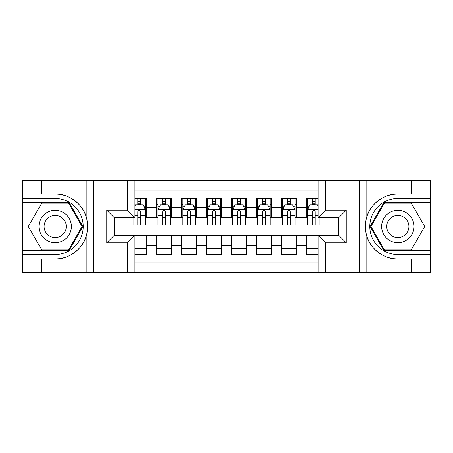 <?xml version="1.0" encoding="UTF-8"?>
<svg xmlns="http://www.w3.org/2000/svg" width="453" height="453" viewBox="0 0 453 453"><rect width="100%" height="100%" fill="white"/><g stroke="black" fill="none" stroke-linecap="round" stroke-linejoin="round"><path stroke-width="0.68" d="M134.915 272.604L318.085 272.604L318.085 235.345L338.765 235.345L338.765 217.655L318.085 217.655L318.085 180.396L134.915 180.396L134.915 217.655L114.235 217.655L114.235 235.345L134.915 235.345L134.915 272.604L41.466 272.604L41.466 258.957L55.17 258.957C68.273 259.62 82.91 248.85 86.166 236.143C88.069 229.722 88.069 223.295 86.166 216.857C82.91 204.15 68.273 193.38 55.17 194.043L41.466 194.043L41.466 180.396L22.65 180.396L22.65 250.549L69.054 250.549L82.939 226.5L69.054 202.451L22.65 202.451M318.085 198.465L306.245 198.465L306.245 207.559L296.279 207.559L296.279 217.531L306.245 217.531L306.245 207.559M296.279 207.559L296.279 198.465L281.324 198.465L281.324 207.559L271.358 207.559L271.358 217.531L281.324 217.531L281.324 207.559M271.358 207.559L271.358 198.465L256.404 198.465L256.404 207.559L246.438 207.559L246.438 217.531L256.404 217.531L256.404 207.559M246.438 207.559L246.438 198.465L231.483 198.465L231.483 207.559L221.517 207.559L221.517 217.531L231.483 217.531L231.483 207.559M221.517 207.559L221.517 198.465L206.562 198.465L206.562 207.559L196.596 207.559L196.596 217.531L206.562 217.531L206.562 207.559M196.596 207.559L196.596 198.465L181.642 198.465L181.642 207.559L171.676 207.559L171.676 217.531L181.642 217.531L181.642 207.559M171.676 207.559L171.676 198.465L156.721 198.465L156.721 217.531L146.755 217.531L146.755 198.465L134.915 198.465M134.915 254.535L146.755 254.535L146.755 235.469L156.721 235.469L156.721 254.535L171.676 254.535L171.676 235.469L181.642 235.469L181.642 245.441L171.676 245.441M181.642 245.441L181.642 254.535L196.596 254.535L196.596 235.469L206.562 235.469L206.562 245.441L196.596 245.441M206.562 245.441L206.562 254.535L221.517 254.535L221.517 235.469L231.483 235.469L231.483 245.441L221.517 245.441M231.483 245.441L231.483 254.535L246.438 254.535L246.438 235.469L256.404 235.469L256.404 245.441L246.438 245.441M256.404 245.441L256.404 254.535L271.358 254.535L271.358 235.469L281.324 235.469L281.324 245.441L271.358 245.441M281.324 245.441L281.324 254.535L296.279 254.535L296.279 235.469L306.245 235.469L306.245 245.441L296.279 245.441M318.085 190.118L134.915 190.118M134.915 262.882L318.085 262.882M306.245 245.441L306.245 254.535L318.085 254.535M114.36 217.655L114.36 235.345M338.64 235.345L338.64 217.655M137.786 204.694L140.775 204.694M145.509 204.694L146.755 204.694M137.786 217.281L140.775 217.281M145.509 217.281L146.755 217.281M134.915 235.719L146.755 235.719M134.915 248.306L146.755 248.306M156.721 217.281L157.967 217.281M162.701 217.281L165.696 217.281M170.43 217.281L171.676 217.281M156.721 204.694L157.967 204.694M162.701 204.694L165.696 204.694M170.43 204.694L171.676 204.694M156.721 235.719L171.676 235.719M156.721 248.306L171.676 248.306M181.642 235.719L196.596 235.719M181.642 248.306L196.596 248.306M181.642 204.694L182.887 204.694M187.621 204.694L190.617 204.694M195.351 204.694L196.596 204.694M181.642 217.281L182.887 217.281M187.621 217.281L190.617 217.281M195.351 217.281L196.596 217.281M206.562 235.719L221.517 235.719M206.562 248.306L221.517 248.306M206.562 204.694L207.808 204.694M212.542 204.694L215.537 204.694M220.271 204.694L221.517 204.694M206.562 217.281L207.808 217.281M212.542 217.281L215.537 217.281M220.271 217.281L221.517 217.281M231.483 235.719L246.438 235.719M231.483 248.306L246.438 248.306M231.483 204.694L232.729 204.694M237.463 204.694L240.458 204.694M245.192 204.694L246.438 204.694M231.483 217.281L232.729 217.281M237.463 217.281L240.458 217.281M245.192 217.281L246.438 217.281M256.404 235.719L271.358 235.719M256.404 248.306L271.358 248.306M256.404 204.694L257.649 204.694M262.383 204.694L265.379 204.694M270.113 204.694L271.358 204.694M256.404 217.281L257.649 217.281M262.383 217.281L265.379 217.281M270.113 217.281L271.358 217.281M281.324 235.719L296.279 235.719M281.324 248.306L296.279 248.306M281.324 204.694L282.57 204.694M287.304 204.694L290.299 204.694M295.033 204.694L296.279 204.694M281.324 217.281L282.57 217.281M287.304 217.281L290.299 217.281M295.033 217.281L296.279 217.281M306.245 235.719L318.085 235.719M306.245 248.306L318.085 248.306M306.245 204.694L307.491 204.694M312.225 204.694L315.214 204.694M306.245 217.281L307.491 217.281M312.225 217.281L315.214 217.281M140.775 201.704L137.786 201.704M133.046 222.972L133.046 225.005L137.786 225.005L137.786 222.972L133.046 222.972L133.046 217.655M143.703 206.189L145.509 206.189L145.509 225.005L140.775 225.005L140.775 211.67C139.779 209.75 138.782 209.75 137.786 211.67L137.786 222.972M145.509 206.189L145.509 198.465M145.509 209.801L143.018 204.818L135.538 204.818L134.915 206.064M137.786 204.818L137.786 198.465M140.775 198.465L140.775 204.818M63.273 212.474A16.2 16.2 0 0 0 41.144 218.403A16.2 16.2 0 0 0 47.072 240.526A16.2 16.2 0 0 0 69.201 234.597A16.2 16.2 0 0 0 63.273 212.474M60.713 216.896A11.087 11.087 0 0 0 45.566 220.956A11.087 11.087 0 0 0 49.626 236.104A11.087 11.087 0 0 0 64.773 232.044A11.087 11.087 0 0 0 60.713 216.896M68.624 249.801L41.721 249.801L28.267 226.5L41.721 203.199L68.624 203.199L82.078 226.5L68.624 249.801M405.928 212.474A16.2 16.2 0 0 0 383.799 218.403A16.2 16.2 0 0 0 389.727 240.526A16.2 16.2 0 0 0 411.856 234.597A16.2 16.2 0 0 0 405.928 212.474M403.374 216.896A11.087 11.087 0 0 0 388.227 220.956A11.087 11.087 0 0 0 392.287 236.104A11.087 11.087 0 0 0 407.434 232.044A11.087 11.087 0 0 0 403.374 216.896M411.279 249.801L384.376 249.801L370.922 226.5L384.376 203.199L411.279 203.199L424.733 226.5L411.279 249.801M127.44 272.604L127.44 242.825L106.755 242.825L106.755 210.175L127.44 210.175L127.44 180.396L93.426 180.396L93.426 272.604M86.166 216.857L86.166 180.396L41.466 180.396M41.466 272.604L22.65 272.604L22.65 250.549M22.65 254.535L55.17 254.535A28.035 28.035 0 0 0 83.205 226.5A28.035 28.035 0 0 0 55.17 198.465L22.65 198.465M55.17 258.957A32.457 32.457 0 0 0 87.633 226.5A32.457 32.457 0 0 0 55.17 194.043M86.166 180.396L93.426 180.396M127.44 180.396L134.915 180.396M41.466 258.957L24.02 258.957L24.02 272.604M41.466 194.043L24.02 194.043L24.02 180.396M127.44 242.825L134.915 235.345M106.755 242.825L114.235 235.345M106.755 210.175L114.235 217.655M127.44 210.175L134.915 217.655M318.085 180.396L411.534 180.396L411.534 194.043L397.83 194.043C384.727 193.38 370.09 204.15 366.834 216.857C364.931 223.278 364.931 229.705 366.834 236.143C370.09 248.85 384.727 259.62 397.83 258.957L411.534 258.957L411.534 272.604L430.35 272.604L430.35 202.451L383.946 202.451L370.061 226.5L383.946 250.549L430.35 250.549M325.56 180.396L325.56 210.175L346.245 210.175L346.245 242.825L325.56 242.825L325.56 272.604L359.574 272.604L359.574 180.396M366.834 236.143L366.834 272.604L411.534 272.604M411.534 180.396L430.35 180.396L430.35 202.451M430.35 198.465L397.83 198.465A28.035 28.035 0 0 0 369.795 226.5A28.035 28.035 0 0 0 397.83 254.535L430.35 254.535M397.83 194.043A32.457 32.457 0 0 0 365.367 226.5A32.457 32.457 0 0 0 397.83 258.957M366.834 272.604L359.574 272.604M325.56 272.604L318.085 272.604M411.534 194.043L428.98 194.043L428.98 180.396M411.534 258.957L428.98 258.957L428.98 272.604M325.56 210.175L318.085 217.655M346.245 210.175L338.765 217.655M346.245 242.825L338.765 235.345M325.56 242.825L318.085 235.345M165.696 201.704L162.701 201.704M170.43 222.972L165.696 222.972L165.696 225.005L170.43 225.005L170.43 209.801L167.938 204.818L160.458 204.818L157.967 209.801L157.967 225.005L162.701 225.005L162.701 222.972L157.967 222.972M157.967 209.801L157.967 198.465M170.43 209.801L170.43 198.465M162.701 204.818L162.701 198.465M165.696 198.465L165.696 204.818M165.696 222.972L165.696 211.67C164.699 209.75 163.703 209.75 162.701 211.67L162.701 222.972M190.617 201.704L187.621 201.704M195.351 222.972L190.617 222.972L190.617 225.005L195.351 225.005L195.351 209.801L192.859 204.818L185.379 204.818L182.887 209.801L182.887 225.005L187.621 225.005L187.621 222.972L182.887 222.972M182.887 209.801L182.887 198.465M195.351 209.801L195.351 198.465M187.621 204.818L187.621 198.465M190.617 198.465L190.617 204.818M190.617 222.972L190.617 211.67C189.62 209.75 188.624 209.75 187.621 211.67L187.621 222.972M215.537 201.704L212.542 201.704M220.271 222.972L215.537 222.972L215.537 225.005L220.271 225.005L220.271 209.801L217.78 204.818L210.3 204.818L207.808 209.801L207.808 225.005L212.542 225.005L212.542 222.972L207.808 222.972M207.808 209.801L207.808 198.465M220.271 209.801L220.271 198.465M212.542 204.818L212.542 198.465M215.537 198.465L215.537 204.818M215.537 222.972L215.537 211.67C214.541 209.75 213.544 209.75 212.542 211.67L212.542 222.972M240.458 201.704L237.463 201.704M245.192 222.972L240.458 222.972L240.458 225.005L245.192 225.005L245.192 209.801L242.7 204.818L235.22 204.818L232.729 209.801L232.729 225.005L237.463 225.005L237.463 222.972L232.729 222.972M232.729 209.801L232.729 198.465M245.192 209.801L245.192 198.465M237.463 204.818L237.463 198.465M240.458 198.465L240.458 204.818M240.458 222.972L240.458 211.67C239.461 209.75 238.465 209.75 237.463 211.67L237.463 222.972M265.379 201.704L262.383 201.704M270.113 222.972L265.379 222.972L265.379 225.005L270.113 225.005L270.113 209.801L267.621 204.818L260.141 204.818L257.649 209.801L257.649 225.005L262.383 225.005L262.383 222.972L257.649 222.972M257.649 209.801L257.649 198.465M270.113 209.801L270.113 198.465M262.383 204.818L262.383 198.465M265.379 198.465L265.379 204.818M265.379 222.972L265.379 211.67C264.382 209.75 263.386 209.75 262.383 211.67L262.383 222.972M290.299 201.704L287.304 201.704M295.033 222.972L290.299 222.972L290.299 225.005L295.033 225.005L295.033 209.801L292.542 204.818L285.062 204.818L282.57 209.801L282.57 225.005L287.304 225.005L287.304 222.972L282.57 222.972M282.57 209.801L282.57 198.465M295.033 209.801L295.033 198.465M287.304 204.818L287.304 198.465M290.299 198.465L290.299 204.818M290.299 222.972L290.299 211.67C289.303 209.75 288.306 209.75 287.304 211.67L287.304 222.972M315.214 201.704L312.225 201.704M318.085 206.064L317.462 204.818L309.982 204.818L307.491 209.801L307.491 225.005L312.225 225.005L312.225 222.972L307.491 222.972M307.491 209.801L307.491 198.465M319.954 217.655L319.954 225.005L315.214 225.005L315.214 211.67C314.223 209.75 313.227 209.75 312.225 211.67L312.225 222.972M312.225 204.818L312.225 198.465M315.214 198.465L315.214 204.818M156.721 245.441L146.755 245.441M156.721 207.559L146.755 207.559M145.447 209.677L134.915 209.677M145.509 222.972L140.775 222.972M137.786 215.577L134.915 215.577M145.509 215.577L140.775 215.577M140.775 203.289L137.786 203.289M86.166 272.604L86.166 236.143M366.834 180.396L366.834 216.857M170.368 209.677L158.029 209.677M157.967 206.189L159.773 206.189M168.624 206.189L170.43 206.189M162.701 215.577L157.967 215.577M170.43 215.577L165.696 215.577M165.696 203.289L162.701 203.289M195.288 209.677L182.95 209.677M182.887 206.189L184.694 206.189M193.544 206.189L195.351 206.189M187.621 215.577L182.887 215.577M195.351 215.577L190.617 215.577M190.617 203.289L187.621 203.289M220.209 209.677L207.87 209.677M207.808 206.189L209.614 206.189M218.465 206.189L220.271 206.189M212.542 215.577L207.808 215.577M220.271 215.577L215.537 215.577M215.537 203.289L212.542 203.289M245.13 209.677L232.791 209.677M232.729 206.189L234.535 206.189M243.386 206.189L245.192 206.189M237.463 215.577L232.729 215.577M245.192 215.577L240.458 215.577M240.458 203.289L237.463 203.289M270.05 209.677L257.712 209.677M257.649 206.189L259.456 206.189M268.306 206.189L270.113 206.189M262.383 215.577L257.649 215.577M270.113 215.577L265.379 215.577M265.379 203.289L262.383 203.289M294.971 209.677L282.632 209.677M282.57 206.189L284.376 206.189M293.227 206.189L295.033 206.189M287.304 215.577L282.57 215.577M295.033 215.577L290.299 215.577M290.299 203.289L287.304 203.289M318.085 209.677L307.553 209.677M307.491 206.189L309.297 206.189M319.954 222.972L315.214 222.972M312.225 215.577L307.491 215.577M318.085 215.577L315.214 215.577M315.214 203.289L312.225 203.289"/></g></svg>

